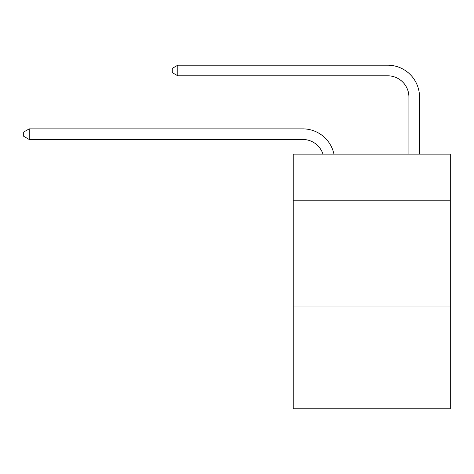 <?xml version="1.0" encoding="UTF-8"?>
<svg xmlns="http://www.w3.org/2000/svg" width="474" height="474" viewBox="0 0 474 474"><rect width="100%" height="100%" fill="white"/><g stroke="black" fill="none" stroke-linecap="round" stroke-linejoin="round"><path stroke-width="0.71" d="M450.3 200.816L450.3 154.121L293.246 154.121L293.246 200.816L450.3 200.816L450.3 408.807L293.246 408.807L293.246 200.816M450.3 306.933L293.246 306.933M302.791 139.475A21.223 21.223 -34 0 1 322.972 154.121A21.223 21.223 -34.3 0 0 302.791 139.475L29.216 139.475L23.7 136.293L23.7 132.05L29.216 128.863L302.791 128.863A31.835 31.835 146 0 1 333.945 154.121M408.914 154.121L408.914 97.028A21.223 21.223 16.3 0 0 387.691 75.804L177.786 75.804L172.269 72.623L172.269 68.375L177.786 65.193L387.691 65.193A31.835 31.835 37.8 0 1 419.526 97.028L419.526 154.121M408.914 97.028A21.223 21.223 -142.2 0 0 387.691 75.804A21.223 21.223 -142.2 0 1 408.914 97.028A21.223 21.223 -142.2 0 0 387.691 75.804A21.223 21.223 -142.2 0 1 408.914 97.028A21.223 21.223 -142.2 0 0 387.691 75.804A21.223 21.223 -142.2 0 1 408.914 97.028A21.223 21.223 -142.2 0 0 387.691 75.804A21.223 21.223 -142.2 0 1 408.914 97.028A21.223 21.223 -142.2 0 0 387.691 75.804A21.223 21.223 -142.2 0 1 408.914 97.028A21.223 21.223 -142.2 0 0 387.691 75.804A21.223 21.223 -142.2 0 1 408.914 97.028A21.223 21.223 -142.2 0 0 387.691 75.804A21.223 21.223 -142.2 0 1 408.914 97.028A21.223 21.223 -142.2 0 0 387.691 75.804A21.223 21.223 -142.2 0 1 408.914 97.028A21.223 21.223 -142.2 0 0 387.691 75.804A21.223 21.223 -142.2 0 1 408.914 97.028A21.223 21.223 -142.2 0 0 387.691 75.804A21.223 21.223 -142.2 0 1 408.914 97.028A21.223 21.223 -142.2 0 0 387.691 75.804A21.223 21.223 -142.2 0 1 408.914 97.028A21.223 21.223 -142.2 0 0 387.691 75.804A21.223 21.223 -142.2 0 1 408.914 97.028A21.223 21.223 -142.2 0 0 387.691 75.804A21.223 21.223 -142.2 0 1 408.914 97.028A21.223 21.223 -142.2 0 0 387.691 75.804A21.223 21.223 -142.2 0 1 408.914 97.028A21.223 21.223 -142.2 0 0 387.691 75.804A21.223 21.223 -142.2 0 1 408.914 97.028M29.216 128.863L29.216 139.475M177.786 65.193L177.786 75.804"/></g></svg>
